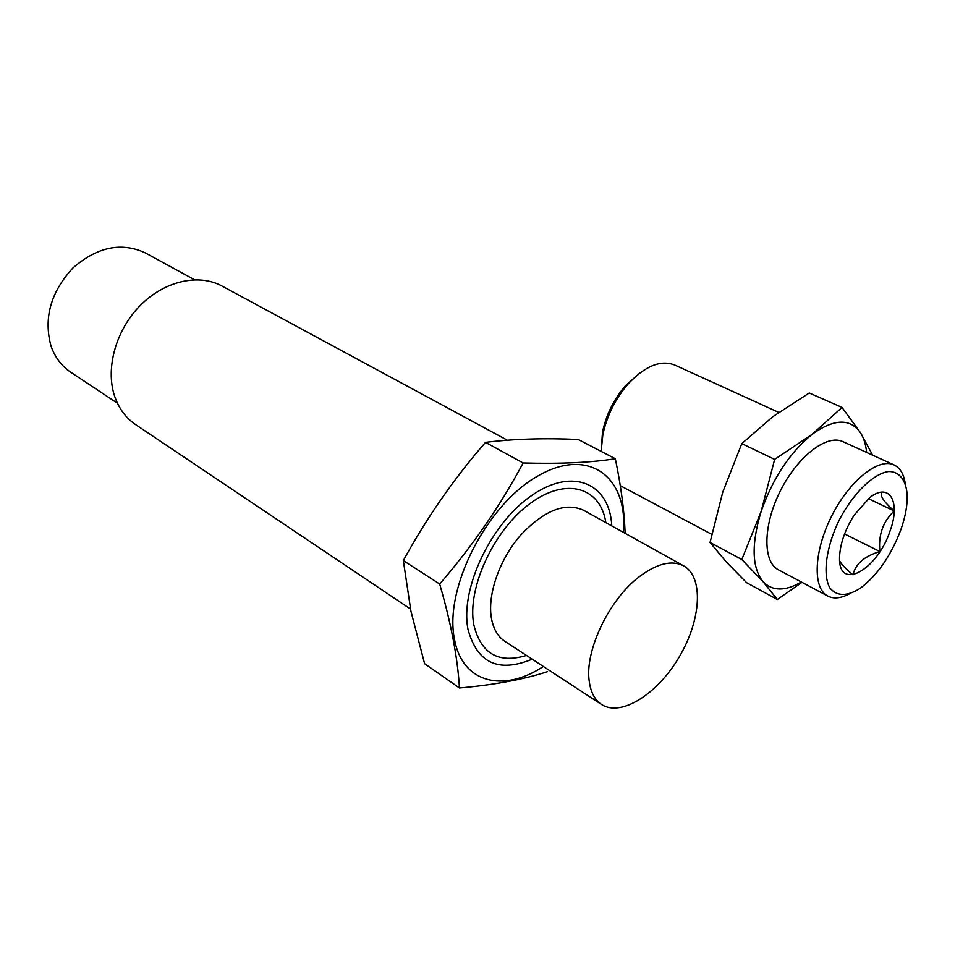<?xml version="1.0" encoding="UTF-8"?>
<svg xmlns="http://www.w3.org/2000/svg" width="955" height="955" viewBox="0 0 955 955"><rect width="100%" height="100%" fill="white"/><g stroke="black" fill="none" stroke-linecap="round" stroke-linejoin="round"><path stroke-width="1.43" d="M761.147 511.462L741.808 559.511L762.997 581.631C751.86 567.58 751.239 544.183 761.147 511.462C772.798 478.312 789.773 452.622 812.048 434.382L774.636 459.379L761.147 511.462M801.341 582.001C785.237 591.42 772.464 591.3 762.997 581.631L777.346 599.501L801.973 582.335M872.142 454.234L860.527 432.782C863.786 437.939 865.815 444.481 866.615 452.431M849.186 593.974C840.83 598.343 833.703 599.06 827.818 596.087L778.456 569.825C762.627 561.922 762.902 525.417 780.342 490.918C797.556 456.311 826.935 433.845 842.919 441.64L894.035 464.918C899.992 467.795 903.716 473.883 905.185 483.17M827.818 596.087C812.526 588.495 813.684 551.548 831.602 516.201C849.317 480.759 878.624 457.361 894.035 464.918M900.875 529.631C890.943 555.882 877.299 575.507 859.954 588.495C846.87 596.541 836.866 596.386 829.931 588.005C822.422 574.922 826.027 547.108 839.254 519.974C853.197 493.186 873.574 473.465 888.735 471.495C899.503 471.507 906.116 480.198 907.214 495.024C907.489 505.291 905.376 516.834 900.875 529.631M890.048 530.98C877.394 570.147 838.204 591.957 839.541 557.302C840.078 543.92 844.924 529.882 854.092 515.223L869.623 497.698C889.618 481.678 900.923 502.032 890.048 530.98M812.048 434.382C834.002 418.648 850.165 418.111 860.527 432.782L842.047 407.415L812.048 434.382M777.346 599.501L746.619 582.693L725.919 561.528L710.043 542.476L722.804 491.98L741.784 443.633L773.073 416.499L809.243 392.994L842.047 407.415M741.808 559.511L710.043 542.476M774.636 459.379L741.784 443.633M601.149 451.07L602.51 432.006C606.222 414.649 613.874 399.202 625.453 385.677L639.862 372.963M601.149 451.381L602.82 434.859C606.879 415.879 615.247 398.987 627.924 384.173C644.995 365.98 660.562 359.581 674.624 364.977L778.707 412.381M839.66 560.907C841.451 564.321 845.879 568.965 852.946 574.826C855.608 563.808 864.585 556.061 879.901 551.572C878.218 535.051 882.993 521.502 894.226 510.961C883.697 501.793 879.567 495.526 881.811 492.147M868.405 498.653L894.226 510.961M844.566 533.952L879.901 551.572M526.48 655.428C498.51 663.904 480.962 653.709 473.823 624.833C466.816 588.316 493.795 529.87 530.156 503.464C566.422 476.557 600.683 487.468 605.84 522.624M410.483 609.015L135.61 424.593C125.714 417.872 118.659 408.251 114.469 395.716C105.313 367.902 116.104 329.666 140.481 305.254C164.821 280.758 198.867 273.393 221.882 285.987L507.38 440.207M117.453 403.237L70.706 372.187C61.598 366.052 55.044 357.409 51.069 346.247C43.381 318.254 50.651 292.17 72.902 267.973C97.315 246.808 121.488 241.806 145.458 252.956L194.498 279.731M639.516 576.534C657.195 563.39 671.914 559.845 683.685 565.873C704.002 577.107 701.101 620.225 679.208 656.956C657.637 693.891 621.096 717.324 601.531 704.48C594.762 699.979 590.656 692.184 589.211 681.082C584.627 650.63 609.35 599.048 639.516 576.534M601.531 704.48L504.92 641.354C497.818 636.627 493.293 628.82 491.371 617.945C487.337 594.44 499.489 559.511 520.415 535.409C543.98 510.448 565.002 502.044 583.481 510.197L683.685 565.873M459.462 687.982L424.593 663.665L410.948 611.284L403.332 560.585C426.587 518.004 453.983 478.598 485.51 442.356C513.85 438.906 544.756 437.951 578.217 439.467L615.318 458.734C591.336 462.578 560.609 463.999 523.137 462.972C500.384 505.601 472.558 545.962 439.682 584.03C451.058 623.138 457.648 657.792 459.462 687.982C494.368 684.878 523.662 679.447 547.334 671.699M623.328 532.341C628.259 477.476 589.271 446.295 538.107 475.829C486.787 504.407 443.836 588.507 454.485 639.17C462.268 683.314 503.763 692.841 543.335 666.447M625.143 533.344C624.272 510.662 620.989 485.785 615.318 458.734M611.785 525.93C609.863 484.173 573.86 466.876 532.866 494.702C491.765 521.872 459.88 588.256 467.962 629.178C477.046 663.068 498.462 673.072 532.198 659.177M439.682 584.03L403.332 560.585M523.137 462.972L485.51 442.356M602.51 432.006L602.82 434.859M625.453 385.677L627.924 384.173M711.714 534.311L620.273 485.665"/></g></svg>
